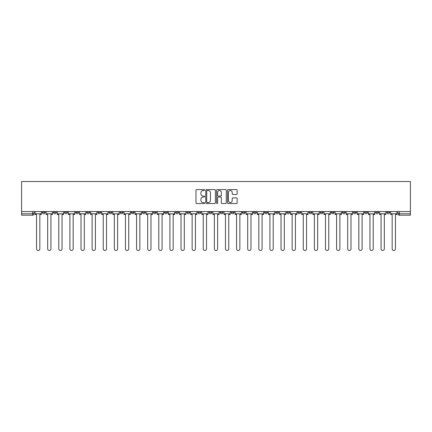 <?xml version="1.0" encoding="UTF-8"?>
<svg xmlns="http://www.w3.org/2000/svg" width="432" height="432" viewBox="0 0 432 432"><rect width="100%" height="100%" fill="white"/><g stroke="black" fill="none" stroke-linecap="round" stroke-linejoin="round"><path stroke-width="0.65" d="M204.601 190.048A0.491 0.491 0 0 0 204.115 189.562L196.684 189.562A0.697 0.697 0 0 0 195.982 190.258L195.982 202.846A0.697 0.697 0 0 0 196.684 203.548L204.115 203.548A0.491 0.491 0 0 0 204.601 203.056A0.491 0.491 0 0 0 204.115 202.565L203.153 202.565A2.236 2.236 0 0 1 200.912 200.329L200.912 199.282A2.236 2.236 0 0 1 203.153 197.041L204.115 197.041A0.491 0.491 0 0 0 204.601 196.555A0.491 0.491 0 0 0 204.115 196.063L203.153 196.063A2.236 2.236 0 0 1 200.912 193.828L200.912 192.775A2.236 2.236 0 0 1 203.153 190.539L204.115 190.539A0.491 0.491 0 0 0 204.601 190.048M342.371 211.583L342.371 212.366L345.222 212.366A1.426 1.426 0 0 1 343.796 213.791A1.426 1.426 0 0 1 342.371 212.366L342.371 211.583M331.258 211.583L331.258 212.366L334.109 212.366A1.426 1.426 0 0 1 332.683 213.791A1.426 1.426 0 0 1 331.258 212.366L331.258 211.583M264.584 211.583L264.584 212.366L267.43 212.366A1.426 1.426 0 0 1 266.009 213.791A1.426 1.426 0 0 1 264.584 212.366L264.584 211.583M253.471 211.583L253.471 212.366L256.316 212.366A1.426 1.426 0 0 1 254.896 213.791A1.426 1.426 0 0 1 253.471 212.366L253.471 211.583M242.357 211.583L242.357 212.366L245.209 212.366A1.426 1.426 0 0 1 243.783 213.791A1.426 1.426 0 0 1 242.357 212.366L242.357 211.583M220.131 211.583L220.131 212.366L222.982 212.366A1.426 1.426 0 0 1 221.557 213.791A1.426 1.426 0 0 1 220.131 212.366L220.131 211.583M197.905 212.366L197.905 211.583L197.905 212.366A1.426 1.426 0 0 0 199.33 213.791A1.426 1.426 0 0 1 197.905 212.366L200.756 212.366A1.426 1.426 0 0 1 199.33 213.791A1.426 1.426 0 0 0 200.756 212.366L200.756 211.583L200.756 212.366M186.791 212.366L186.791 211.583L186.791 212.366A1.426 1.426 0 0 0 188.217 213.791A1.426 1.426 0 0 1 186.791 212.366L189.643 212.366A1.426 1.426 0 0 1 188.217 213.791M175.684 212.366L175.684 211.583L175.684 212.366A1.426 1.426 0 0 0 177.104 213.791A1.426 1.426 0 0 1 175.684 212.366L178.529 212.366A1.426 1.426 0 0 1 177.104 213.791A1.426 1.426 0 0 0 178.529 212.366L178.529 211.583L178.529 212.366M164.57 211.583L164.57 212.366L167.416 212.366A1.426 1.426 0 0 1 165.991 213.791A1.426 1.426 0 0 1 164.57 212.366L164.57 211.583M153.457 211.583L153.457 212.366L156.303 212.366A1.426 1.426 0 0 1 154.883 213.791A1.426 1.426 0 0 1 153.457 212.366L153.457 211.583M142.344 211.583L142.344 212.366L145.195 212.366A1.426 1.426 0 0 1 143.77 213.791A1.426 1.426 0 0 1 142.344 212.366L142.344 211.583M131.231 212.366L131.231 211.583L131.231 212.366A1.426 1.426 0 0 0 132.656 213.791A1.426 1.426 0 0 1 131.231 212.366L134.082 212.366A1.426 1.426 0 0 1 132.656 213.791M109.004 212.366L109.004 211.583L109.004 212.366A1.426 1.426 0 0 0 110.43 213.791A1.426 1.426 0 0 1 109.004 212.366L111.856 212.366A1.426 1.426 0 0 1 110.43 213.791A1.426 1.426 0 0 0 111.856 212.366L111.856 211.583L111.856 212.366M97.891 212.366L97.891 211.583L97.891 212.366A1.426 1.426 0 0 0 99.317 213.791A1.426 1.426 0 0 1 97.891 212.366L100.742 212.366A1.426 1.426 0 0 1 99.317 213.791A1.426 1.426 0 0 0 100.742 212.366L100.742 211.583L100.742 212.366M86.778 212.366L86.778 211.583L86.778 212.366A1.426 1.426 0 0 0 88.204 213.791A1.426 1.426 0 0 1 86.778 212.366L89.629 212.366A1.426 1.426 0 0 1 88.204 213.791A1.426 1.426 0 0 0 89.629 212.366L89.629 211.583L89.629 212.366M75.665 212.366L75.665 211.583L75.665 212.366A1.426 1.426 0 0 0 77.09 213.791A1.426 1.426 0 0 1 75.665 212.366L78.516 212.366A1.426 1.426 0 0 1 77.09 213.791M64.557 212.366L64.557 211.583L64.557 212.366A1.426 1.426 0 0 0 65.977 213.791A1.426 1.426 0 0 1 64.557 212.366L67.403 212.366A1.426 1.426 0 0 1 65.977 213.791A1.426 1.426 0 0 0 67.403 212.366L67.403 211.583L67.403 212.366M53.444 212.366L53.444 211.583L53.444 212.366A1.426 1.426 0 0 0 54.864 213.791A1.426 1.426 0 0 1 53.444 212.366L56.29 212.366A1.426 1.426 0 0 1 54.864 213.791A1.426 1.426 0 0 0 56.29 212.366L56.29 211.583L56.29 212.366M236.434 194.492A0.697 0.697 0 0 0 237.136 193.79L237.136 190.258A0.697 0.697 0 0 0 236.434 189.562L228.182 189.562A0.697 0.697 0 0 0 227.486 190.258L227.486 202.846A0.697 0.697 0 0 0 228.182 203.548L236.434 203.548A0.697 0.697 0 0 0 237.136 202.846L237.136 198.58A0.697 0.697 0 0 0 236.434 197.883L232.902 197.883A0.697 0.697 0 0 0 232.205 198.58L232.205 200.696A1.868 1.868 0 0 1 230.332 202.565A1.868 1.868 0 0 1 228.463 200.696L228.463 192.407A1.868 1.868 0 0 1 230.332 190.539A1.868 1.868 0 0 1 232.205 192.407L232.205 193.79A0.697 0.697 0 0 0 232.902 194.492L236.434 194.492M410.4 211.583L21.6 211.583L21.6 181.521L410.4 181.521L410.4 215.217L399.357 215.217A1.426 1.426 0 0 1 397.931 213.791L410.4 213.791M215.39 190.258A0.697 0.697 0 0 0 214.688 189.562L206.437 189.562A0.697 0.697 0 0 0 205.74 190.258L205.74 202.846A0.697 0.697 0 0 0 206.437 203.548L214.688 203.548A0.697 0.697 0 0 0 215.39 202.846L215.39 190.258M217.312 189.562L225.563 189.562A0.697 0.697 0 0 1 226.26 190.258L226.26 202.846A0.697 0.697 0 0 1 225.563 203.548L222.032 203.548A0.697 0.697 0 0 1 221.33 202.846L221.33 197.743A0.697 0.697 0 0 0 220.633 197.041L218.29 197.041A0.697 0.697 0 0 0 217.593 197.743L217.593 203.056A0.491 0.491 0 0 1 217.102 203.548A0.491 0.491 0 0 1 216.61 203.056L216.61 190.258A0.697 0.697 0 0 1 217.312 189.562M397.931 211.583L397.931 213.791A1.426 1.426 0 0 0 399.357 215.217L399.357 211.583M34.069 211.583L34.069 213.791L34.069 211.583M32.643 211.583L32.643 215.217L21.6 215.217L21.6 213.791L34.069 213.791A1.426 1.426 0 0 1 32.643 215.217A1.426 1.426 0 0 0 34.069 213.791M21.6 211.583L21.6 213.791M389.669 211.583L389.669 212.366A1.426 1.426 0 0 1 388.244 213.791A1.426 1.426 0 0 1 386.824 212.366L389.669 212.366M386.824 211.583L386.824 212.366M378.556 211.583L378.556 212.366A1.426 1.426 0 0 1 377.136 213.791A1.426 1.426 0 0 1 375.71 212.366A1.426 1.426 0 0 0 377.136 213.791M375.71 211.583L375.71 212.366L378.556 212.366M367.443 211.583L367.443 212.366A1.426 1.426 0 0 1 366.023 213.791A1.426 1.426 0 0 1 364.597 212.366L367.443 212.366M364.597 211.583L364.597 212.366M356.335 211.583L356.335 212.366A1.426 1.426 0 0 1 354.91 213.791A1.426 1.426 0 0 1 353.484 212.366L356.335 212.366M353.484 211.583L353.484 212.366M345.222 211.583L345.222 212.366M334.109 211.583L334.109 212.366L334.109 211.583M322.996 211.583L322.996 212.366A1.426 1.426 0 0 1 321.57 213.791A1.426 1.426 0 0 1 320.144 212.366L322.996 212.366M320.144 211.583L320.144 212.366M311.882 211.583L311.882 212.366A1.426 1.426 0 0 1 310.457 213.791A1.426 1.426 0 0 1 309.031 212.366L311.882 212.366M309.031 211.583L309.031 212.366M300.769 211.583L300.769 212.366A1.426 1.426 0 0 1 299.344 213.791A1.426 1.426 0 0 1 297.918 212.366L300.769 212.366M297.918 211.583L297.918 212.366M289.656 211.583L289.656 212.366A1.426 1.426 0 0 1 288.23 213.791A1.426 1.426 0 0 1 286.805 212.366L289.656 212.366M286.805 211.583L286.805 212.366M278.543 211.583L278.543 212.366A1.426 1.426 0 0 1 277.117 213.791A1.426 1.426 0 0 1 275.697 212.366L278.543 212.366M275.697 211.583L275.697 212.366M267.43 211.583L267.43 212.366A1.426 1.426 0 0 1 266.009 213.791M256.316 211.583L256.316 212.366M245.209 212.366L245.209 211.583L245.209 212.366A1.426 1.426 0 0 1 243.783 213.791M234.095 211.583L234.095 212.366A1.426 1.426 0 0 1 232.67 213.791A1.426 1.426 0 0 1 231.244 212.366A1.426 1.426 0 0 0 232.67 213.791A1.426 1.426 0 0 0 234.095 212.366L231.244 212.366L231.244 211.583M222.982 212.366L222.982 211.583L222.982 212.366A1.426 1.426 0 0 1 221.557 213.791M211.869 211.583L211.869 212.366A1.426 1.426 0 0 1 210.443 213.791A1.426 1.426 0 0 1 209.018 212.366A1.426 1.426 0 0 0 210.443 213.791M209.018 211.583L209.018 212.366L211.869 212.366M189.643 211.583L189.643 212.366L189.643 211.583M167.416 212.366L167.416 211.583L167.416 212.366A1.426 1.426 0 0 1 165.991 213.791M156.303 212.366L156.303 211.583L156.303 212.366A1.426 1.426 0 0 1 154.883 213.791M145.195 212.366L145.195 211.583L145.195 212.366A1.426 1.426 0 0 1 143.77 213.791M134.082 211.583L134.082 212.366L134.082 211.583M122.969 212.366L122.969 211.583L122.969 212.366A1.426 1.426 0 0 1 121.543 213.791A1.426 1.426 0 0 1 120.118 212.366L122.969 212.366A1.426 1.426 0 0 1 121.543 213.791M120.118 211.583L120.118 212.366M78.516 211.583L78.516 212.366L78.516 211.583M45.176 211.583L45.176 212.366A1.426 1.426 0 0 1 43.756 213.791A1.426 1.426 0 0 1 42.331 212.366A1.426 1.426 0 0 0 43.756 213.791A1.426 1.426 0 0 0 45.176 212.366L45.176 211.583M42.331 211.583L42.331 212.366L45.176 212.366M207.209 190.539A0.491 0.491 0 0 0 206.717 191.03L206.717 202.079A0.491 0.491 0 0 0 207.209 202.565L208.219 202.565A2.236 2.236 0 0 0 210.46 200.329L210.46 192.775A2.236 2.236 0 0 0 208.219 190.539L207.209 190.539M221.33 192.445A1.868 1.868 0 0 0 219.461 190.577A1.868 1.868 0 0 0 217.593 192.445L217.593 195.367A0.697 0.697 0 0 0 218.29 196.063L220.633 196.063A0.697 0.697 0 0 0 221.33 195.367L221.33 192.445M35.03 213.791L35.03 214.504L36.558 214.504L36.558 248.837A1.636 1.636 0 0 0 38.2 250.479A1.636 1.636 0 0 0 39.836 248.837L39.836 214.504L41.369 214.504L41.369 213.791L35.03 213.791L35.03 211.583M41.369 213.791L41.369 211.583M46.143 213.791L46.143 214.504L47.671 214.504L47.671 248.837A1.636 1.636 0 0 0 49.313 250.479A1.636 1.636 0 0 0 50.949 248.837L50.949 214.504L52.483 214.504L52.483 213.791L46.143 213.791L46.143 211.583M52.483 213.791L52.483 211.583M57.251 213.791L57.251 214.504L58.784 214.504L58.784 248.837A1.636 1.636 0 0 0 60.421 250.479A1.636 1.636 0 0 0 62.062 248.837L62.062 214.504L63.59 214.504L63.59 213.791L57.251 213.791L57.251 211.583M63.59 213.791L63.59 211.583M68.364 213.791L68.364 214.504L69.898 214.504L69.898 248.837A1.636 1.636 0 0 0 71.534 250.479A1.636 1.636 0 0 0 73.175 248.837L73.175 214.504L74.704 214.504L74.704 213.791L68.364 213.791L68.364 211.583M74.704 213.791L74.704 211.583M79.477 213.791L79.477 214.504L81.011 214.504L81.011 248.837A1.636 1.636 0 0 0 82.647 250.479A1.636 1.636 0 0 0 84.289 248.837L84.289 214.504L85.817 214.504L85.817 213.791L79.477 213.791L79.477 211.583M85.817 213.791L85.817 211.583M90.59 213.791L90.59 214.504L92.124 214.504L92.124 248.837A1.636 1.636 0 0 0 93.76 250.479A1.636 1.636 0 0 0 95.402 248.837L95.402 214.504L96.93 214.504L96.93 213.791L90.59 213.791L90.59 211.583M96.93 213.791L96.93 211.583M101.704 213.791L101.704 214.504L103.237 214.504L103.237 248.837A1.636 1.636 0 0 0 104.873 250.479A1.636 1.636 0 0 0 106.51 248.837L106.51 214.504L108.043 214.504L108.043 213.791L101.704 213.791L101.704 211.583M108.043 213.791L108.043 211.583M112.817 213.791L112.817 214.504L114.35 214.504L114.35 248.837A1.636 1.636 0 0 0 115.987 250.479A1.636 1.636 0 0 0 117.623 248.837L117.623 214.504L119.156 214.504L119.156 213.791L112.817 213.791L112.817 211.583M119.156 213.791L119.156 211.583M123.93 213.791L123.93 214.504L125.458 214.504L125.458 248.837A1.636 1.636 0 0 0 127.1 250.479A1.636 1.636 0 0 0 128.736 248.837L128.736 214.504L130.27 214.504L130.27 213.791L123.93 213.791L123.93 211.583M130.27 213.791L130.27 211.583M135.043 213.791L135.043 214.504L136.571 214.504L136.571 248.837A1.636 1.636 0 0 0 138.213 250.479A1.636 1.636 0 0 0 139.849 248.837L139.849 214.504L141.383 214.504L141.383 213.791L135.043 213.791L135.043 211.583M141.383 213.791L141.383 211.583M146.156 213.791L146.156 214.504L147.685 214.504L147.685 248.837A1.636 1.636 0 0 0 149.326 250.479A1.636 1.636 0 0 0 150.962 248.837L150.962 214.504L152.496 214.504L152.496 213.791L146.156 213.791L146.156 211.583M152.496 213.791L152.496 211.583M157.264 213.791L157.264 214.504L158.798 214.504L158.798 248.837A1.636 1.636 0 0 0 160.439 250.479A1.636 1.636 0 0 0 162.076 248.837L162.076 214.504L163.609 214.504L163.609 213.791L157.264 213.791L157.264 211.583M163.609 213.791L163.609 211.583M168.377 213.791L168.377 214.504L169.911 214.504L169.911 248.837A1.636 1.636 0 0 0 171.547 250.479A1.636 1.636 0 0 0 173.189 248.837L173.189 214.504L174.717 214.504L174.717 213.791L168.377 213.791L168.377 211.583M174.717 213.791L174.717 211.583M179.491 213.791L179.491 214.504L181.024 214.504L181.024 248.837A1.636 1.636 0 0 0 182.66 250.479A1.636 1.636 0 0 0 184.302 248.837L184.302 214.504L185.83 214.504L185.83 213.791L179.491 213.791L179.491 211.583M185.83 213.791L185.83 211.583M190.604 213.791L190.604 214.504L192.137 214.504L192.137 248.837A1.636 1.636 0 0 0 193.774 250.479A1.636 1.636 0 0 0 195.415 248.837L195.415 214.504L196.943 214.504L196.943 213.791L190.604 213.791L190.604 211.583M196.943 213.791L196.943 211.583M201.717 213.791L201.717 214.504L203.251 214.504L203.251 248.837A1.636 1.636 0 0 0 204.887 250.479A1.636 1.636 0 0 0 206.528 248.837L206.528 214.504L208.057 214.504L208.057 213.791L201.717 213.791L201.717 211.583M208.057 213.791L208.057 211.583M212.83 213.791L212.83 214.504L214.364 214.504L214.364 248.837A1.636 1.636 0 0 0 216 250.479A1.636 1.636 0 0 0 217.636 248.837L217.636 214.504L219.17 214.504L219.17 213.791L212.83 213.791L212.83 211.583M219.17 213.791L219.17 211.583M223.943 213.791L223.943 214.504L225.472 214.504L225.472 248.837A1.636 1.636 0 0 0 227.113 250.479A1.636 1.636 0 0 0 228.749 248.837L228.749 214.504L230.283 214.504L230.283 213.791L223.943 213.791L223.943 211.583M230.283 213.791L230.283 211.583M235.057 213.791L235.057 214.504L236.585 214.504L236.585 248.837A1.636 1.636 0 0 0 238.226 250.479A1.636 1.636 0 0 0 239.863 248.837L239.863 214.504L241.396 214.504L241.396 213.791L235.057 213.791L235.057 211.583M241.396 213.791L241.396 211.583M246.17 213.791L246.17 214.504L247.698 214.504L247.698 248.837A1.636 1.636 0 0 0 249.34 250.479A1.636 1.636 0 0 0 250.976 248.837L250.976 214.504L252.509 214.504L252.509 213.791L246.17 213.791L246.17 211.583M252.509 213.791L252.509 211.583M257.283 213.791L257.283 214.504L258.811 214.504L258.811 248.837A1.636 1.636 0 0 0 260.453 250.479A1.636 1.636 0 0 0 262.089 248.837L262.089 214.504L263.623 214.504L263.623 213.791L257.283 213.791L257.283 211.583M263.623 213.791L263.623 211.583M268.391 213.791L268.391 214.504L269.924 214.504L269.924 248.837A1.636 1.636 0 0 0 271.561 250.479A1.636 1.636 0 0 0 273.202 248.837L273.202 214.504L274.736 214.504L274.736 213.791L268.391 213.791L268.391 211.583M274.736 213.791L274.736 211.583M279.504 213.791L279.504 214.504L281.038 214.504L281.038 248.837A1.636 1.636 0 0 0 282.674 250.479A1.636 1.636 0 0 0 284.315 248.837L284.315 214.504L285.844 214.504L285.844 213.791L279.504 213.791L279.504 211.583M285.844 213.791L285.844 211.583M290.617 213.791L290.617 214.504L292.151 214.504L292.151 248.837A1.636 1.636 0 0 0 293.787 250.479A1.636 1.636 0 0 0 295.429 248.837L295.429 214.504L296.957 214.504L296.957 213.791L290.617 213.791L290.617 211.583M296.957 213.791L296.957 211.583M301.73 213.791L301.73 214.504L303.264 214.504L303.264 248.837A1.636 1.636 0 0 0 304.9 250.479A1.636 1.636 0 0 0 306.542 248.837L306.542 214.504L308.07 214.504L308.07 213.791L301.73 213.791L301.73 211.583M308.07 213.791L308.07 211.583M312.844 213.791L312.844 214.504L314.377 214.504L314.377 248.837A1.636 1.636 0 0 0 316.013 250.479A1.636 1.636 0 0 0 317.65 248.837L317.65 214.504L319.183 214.504L319.183 213.791L312.844 213.791L312.844 211.583M319.183 213.791L319.183 211.583M323.957 213.791L323.957 214.504L325.49 214.504L325.49 248.837A1.636 1.636 0 0 0 327.127 250.479A1.636 1.636 0 0 0 328.763 248.837L328.763 214.504L330.296 214.504L330.296 213.791L323.957 213.791L323.957 211.583M330.296 213.791L330.296 211.583M335.07 213.791L335.07 214.504L336.598 214.504L336.598 248.837A1.636 1.636 0 0 0 338.24 250.479A1.636 1.636 0 0 0 339.876 248.837L339.876 214.504L341.41 214.504L341.41 213.791L335.07 213.791L335.07 211.583M341.41 213.791L341.41 211.583M346.183 213.791L346.183 214.504L347.711 214.504L347.711 248.837A1.636 1.636 0 0 0 349.353 250.479A1.636 1.636 0 0 0 350.989 248.837L350.989 214.504L352.523 214.504L352.523 213.791L346.183 213.791L346.183 211.583M352.523 213.791L352.523 211.583M357.296 213.791L357.296 214.504L358.825 214.504L358.825 248.837A1.636 1.636 0 0 0 360.466 250.479A1.636 1.636 0 0 0 362.102 248.837L362.102 214.504L363.636 214.504L363.636 213.791L357.296 213.791L357.296 211.583M363.636 213.791L363.636 211.583M368.41 213.791L368.41 214.504L369.938 214.504L369.938 248.837A1.636 1.636 0 0 0 371.579 250.479A1.636 1.636 0 0 0 373.216 248.837L373.216 214.504L374.749 214.504L374.749 213.791L368.41 213.791L368.41 211.583M374.749 213.791L374.749 211.583M379.517 213.791L379.517 214.504L381.051 214.504L381.051 248.837A1.636 1.636 0 0 0 382.687 250.479A1.636 1.636 0 0 0 384.329 248.837L384.329 214.504L385.857 214.504L385.857 213.791L379.517 213.791L379.517 211.583M385.857 213.791L385.857 211.583M390.631 213.791L390.631 214.504L392.164 214.504L392.164 248.837A1.636 1.636 0 0 0 393.8 250.479A1.636 1.636 0 0 0 395.442 248.837L395.442 214.504L396.97 214.504L396.97 213.791L390.631 213.791L390.631 211.583M396.97 213.791L396.97 211.583"/></g></svg>

